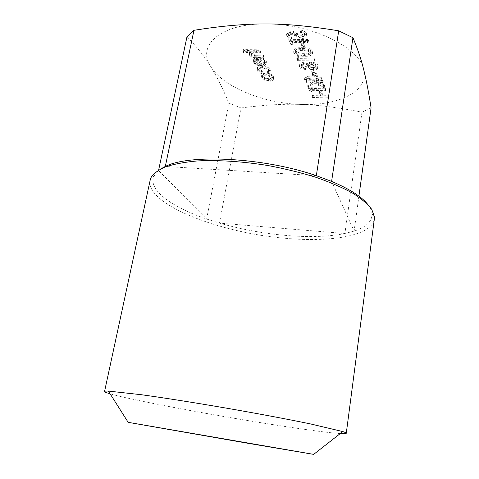 <?xml version="1.0" encoding="UTF-8"?>
<svg xmlns="http://www.w3.org/2000/svg" width="479" height="479" viewBox="0 0 479 479"><rect width="100%" height="100%" fill="white"/><g stroke="black" fill="none" stroke-linecap="round" stroke-linejoin="round"><path stroke-width="0.36" stroke-dasharray="2.4 1.8" d="M327.989 97.243L311.937 96.764L312.212 97.447L328.241 97.932L328.283 95.369L312.236 94.902L311.937 96.764M321.002 92.788L319.331 92.746L320.475 95.746L322.133 95.794L321.002 92.788L321.295 90.902L319.631 90.854L319.331 92.746M310.685 89.597L309.991 87.855L308.314 87.807L310.003 91.986L311.661 92.028L310.973 90.309L325.618 90.711L325.361 89.992L310.685 89.597L310.991 87.705L310.296 85.951L309.991 87.855M322.624 82.466L305.997 82.065L306.297 82.807L312.589 82.957L307.668 86.208L308.087 87.244L313.889 83.43L324.63 87.98L324.277 87.01L314.859 83.017L322.9 83.208L322.93 80.532L306.309 80.143L305.997 82.065M316.068 75.113L304.518 79.448L316.134 79.873L316.493 80.837L318.212 80.879L317.852 79.909L321.732 79.999L321.457 79.245L317.571 79.155L316.068 75.113L316.38 73.149L304.895 77.67L316.445 77.927L316.805 78.897L318.523 78.939L318.164 77.969L322.038 78.053L321.768 77.293L317.882 77.209L316.38 73.149M303.093 45.271L301.237 45.254L302.674 49.026L304.518 49.044L303.093 45.271L303.441 43.188L301.584 43.176L301.237 45.254M291.442 41.475L290.561 39.278L288.699 39.266L290.825 44.523L292.669 44.541L291.801 42.374L308.123 42.511L307.793 41.607L291.442 41.475L291.801 39.392L290.921 37.182L290.561 39.278M306.069 35.536C305.309 34.057 303.566 32.991 300.836 32.344L300.219 33.225L304.165 35.524L304.237 36.2L301.776 37.53L299.83 37.146L293.01 33.56L289.975 32.967C287.969 33.015 286.843 33.578 286.592 34.65L286.705 35.494C287.376 36.685 288.771 37.602 290.897 38.242L291.687 37.422L288.544 35.404L288.46 34.841L290.262 33.895L302.141 38.446C304.482 38.368 305.824 37.691 306.171 36.428L306.422 33.41C305.662 31.925 303.92 30.86 301.195 30.207L300.836 32.344M261.887 75.754L260.899 76.945L261.109 78.029L264.204 80.358L268.773 81.274C271.497 81.274 273.078 80.634 273.515 79.358L273.323 78.305C272.078 76.377 269.527 75.275 265.665 75.005L261.887 75.754L262.229 73.844L261.247 75.041L261.456 76.125L264.546 78.46L269.114 79.382C271.832 79.382 273.407 78.736 273.85 77.454L273.659 76.395C272.419 74.461 269.869 73.359 266.013 73.089L262.229 73.844M260.366 51.834L242.853 51.618L243.29 52.456L250.637 52.546L249.206 54.055L249.391 55.097C250.888 56.947 253.391 57.815 256.912 57.696L263.234 57.785L262.839 56.965L254.145 56.744L250.834 54.971L250.685 54.175L252.96 52.708L260.774 52.678L260.366 51.834L260.732 49.816L243.236 49.618L242.853 51.618M265.414 23.95C310.883 23.315 360.052 47.672 363.675 69.527C369.369 91.561 337.857 106.063 300.938 104.428C264.133 103.44 223.406 87.34 210.79 66.677C196.576 46.235 219.538 23.585 265.414 23.95M264.282 62.617L264.438 63.611L262.875 64.964L263.917 65.683L266.067 63.947L265.833 62.743C264.516 60.695 261.869 59.558 257.888 59.33L254.175 60.031L252.972 61.354L253.205 62.551L256.918 65.198L261.468 65.976L258.582 60.15C261.42 60.318 263.318 61.144 264.282 62.617L264.636 60.647L264.791 61.647L263.228 63.006L264.27 63.725L266.42 61.983L266.192 60.773C264.875 58.713 262.229 57.576 258.253 57.354L254.541 58.055L253.337 59.39L253.565 60.593L257.271 63.246L261.827 64.018L258.947 58.169C261.779 58.342 263.678 59.168 264.636 60.647M257.385 70.736C257.995 71.952 259.408 72.922 261.618 73.64L262.061 73.018L258.822 70.706L258.624 69.677C258.899 68.653 260.085 68.126 262.175 68.096C265.306 68.353 267.342 69.287 268.294 70.898L268.468 71.874L267.294 73.125L268.414 73.784L270.006 72.209L269.767 70.916C268.551 68.844 265.935 67.641 261.917 67.317C259.097 67.347 257.504 68.048 257.133 69.413L257.385 70.736L257.738 68.802C258.349 70.03 259.762 71 261.971 71.718L261.618 73.64M312.422 53.091C310.332 50.654 306.799 49.547 301.818 49.756C297.543 49.469 294.813 50.229 293.633 52.031L293.741 52.858C295.872 55.277 299.393 56.408 304.309 56.241C308.584 56.516 311.32 55.726 312.506 53.864L312.757 51.037C310.673 48.595 307.141 47.481 302.165 47.696C297.89 47.409 295.16 48.175 293.98 49.99L294.088 50.816C296.214 53.247 299.734 54.378 304.644 54.205C308.919 54.48 311.649 53.684 312.841 51.816L312.757 51.037M298.213 58.414L296.645 58.935L297.333 60.635L314.805 60.911L314.499 60.079L298.782 59.839L298.213 58.414L298.555 56.396L296.986 56.917L296.645 58.935M304.943 69.689L308.033 68.503L313.242 70.293L316.553 69.695L317.715 68.359L317.589 67.371C316.817 65.557 314.655 64.509 311.105 64.228C308.901 64.288 307.542 64.851 307.039 65.928L302.866 64.551C300.794 64.635 299.638 65.198 299.405 66.252L299.513 67.096C300.285 68.569 302.099 69.437 304.943 69.689L305.267 67.713L308.356 66.515L313.559 68.317L316.87 67.713L318.032 66.365L317.912 65.372C317.14 63.551 314.978 62.504 311.434 62.222C309.224 62.282 307.871 62.851 307.362 63.935L303.201 62.551C301.129 62.635 299.974 63.21 299.734 64.27L299.842 65.114C300.614 66.593 302.429 67.461 305.267 67.713M312.817 71.072L311.063 71.036L312.338 74.377L314.074 74.413L312.817 71.072L313.134 69.096L311.386 69.06L311.063 71.036M149.981 180.182C145.448 204.796 221.52 233.339 286.095 238.338C331.133 242.458 372.009 235.818 374.362 218.939M367.866 204.539C370.471 207.886 371.86 211.053 372.039 214.041C372.069 221.52 366.088 227.208 354.101 231.106L344.886 233.53C328.39 236.752 308.745 237.386 285.939 235.434C263.187 233.423 241.039 229.309 219.49 223.1L206.641 219.029C172.332 207.353 147.933 190.151 153.807 176.344L158.549 170.482L160.932 168.794M340.264 433.561C326.744 432.723 293.262 427.986 256.391 421.975C198.959 412.647 130.899 399.761 110.11 393.804M240.979 107.961C263.678 104.985 283.664 103.805 300.938 104.428C318.098 104.895 338.443 107.494 361.98 112.236L344.886 233.53L219.49 223.1L240.979 107.961L228.842 103.117L206.641 219.029L158.549 170.482L158.645 170.027M316.332 175.697L165.303 166.458M358.915 196.139L354.101 231.106L331.606 181.391M187.002 36.673C197.12 47.152 205.054 57.151 210.79 66.677C216.736 76.299 222.753 88.447 228.842 103.117M371.075 107.877L361.98 112.236M243.236 49.618L243.673 50.457L251.014 50.546L249.577 52.061L249.769 53.109C251.253 54.965 253.762 55.833 257.277 55.708L263.594 55.798L263.199 54.971L254.511 54.756L251.206 52.977L251.056 52.181L253.331 50.702L261.139 50.666L260.774 52.678M261.139 50.666L260.732 49.816M253.331 50.702L252.96 52.708M251.206 52.977L250.834 54.971M254.511 54.756L254.145 56.744M263.199 54.971L262.839 56.965M263.594 55.798L263.234 57.785M249.769 53.109L249.391 55.097M251.014 50.546L250.637 52.546M243.673 50.457L243.29 52.456M257.48 58.234L259.941 63.204C257.457 62.809 255.84 61.965 255.079 60.659L254.906 59.743L255.373 58.983L257.48 58.234L257.115 60.21L259.588 65.156C257.097 64.767 255.475 63.923 254.72 62.617L254.541 61.707L255.008 60.953L257.115 60.21M263.228 63.006L262.875 64.964M258.947 58.169L258.582 60.15M261.827 64.018L261.468 65.976M257.271 63.246L256.918 65.198M253.565 60.593L253.205 62.551M254.541 58.055L254.175 60.031M258.253 57.354L257.888 59.33M266.192 60.773L265.833 62.743M264.27 63.725L263.917 65.683M259.941 63.204L259.588 65.156M255.079 60.659L254.72 62.617M255.373 58.983L255.008 60.953M261.971 71.718L262.408 71.096L259.175 68.778L258.977 67.743C259.253 66.713 260.438 66.18 262.528 66.156C265.653 66.407 267.695 67.341 268.641 68.964L268.815 69.94L267.641 71.197L268.755 71.856L270.354 70.275L270.114 68.976C268.899 66.898 266.288 65.695 262.27 65.372L261.917 67.317M262.27 65.372C259.456 65.401 257.858 66.108 257.486 67.479L257.738 68.802M270.114 68.976L269.767 70.916M268.755 71.856L268.414 73.784M267.641 71.197L267.294 73.125M268.641 68.964L268.294 70.898M262.528 66.156L262.175 68.096M259.175 68.778L258.822 70.706M262.408 71.096L262.061 73.018M262.893 76.155L262.749 75.359C263.073 74.365 264.282 73.856 266.396 73.85C269.318 74.047 271.252 74.886 272.204 76.365L272.341 77.161C272.036 78.149 270.839 78.646 268.761 78.646C265.875 78.448 263.917 77.616 262.893 76.155L262.552 78.059L262.402 77.263C262.726 76.269 263.941 75.772 266.049 75.76C268.976 75.963 270.916 76.802 271.868 78.269L272.006 79.071C271.701 80.053 270.503 80.544 268.42 80.538C265.534 80.34 263.576 79.514 262.552 78.059M261.456 76.125L261.109 78.029M266.013 73.089L265.665 75.005M273.659 76.395L273.323 78.305M269.114 79.382L268.773 81.274M264.546 78.46L264.204 80.358M268.761 78.646L268.42 80.538M266.396 73.85L266.049 75.76M272.204 76.365L271.868 78.269M301.195 30.207L300.578 31.093L304.518 33.404L304.59 34.081L302.129 35.416L300.183 35.039L293.376 31.44L290.34 30.842C288.34 30.896 287.214 31.464 286.963 32.542L287.071 33.386C287.741 34.584 289.136 35.506 291.256 36.141L292.052 35.32L288.909 33.296L288.825 32.728L290.633 31.782L293.28 32.476L295.651 33.883L302.5 36.338L302.141 38.446M302.5 36.338C304.836 36.254 306.177 35.578 306.524 34.302L306.422 33.41M295.651 33.883L295.286 35.991M293.28 32.476L292.914 34.596M290.633 31.782L290.262 33.895M288.909 33.296L288.544 35.404M292.052 35.32L291.687 37.422M291.256 36.141L290.897 38.242M287.071 33.386L286.705 35.494M290.34 30.842L289.975 32.967M293.376 31.44L293.01 33.56M300.183 35.039L299.83 37.146M302.129 35.416L301.776 37.53M304.518 33.404L304.165 35.524M300.578 31.093L300.219 33.225M290.921 37.182L289.059 37.17L291.178 42.451L293.022 42.469L292.16 40.29L308.47 40.416L308.141 39.506L307.793 41.607M308.141 39.506L291.801 39.392M308.47 40.416L308.123 42.511M292.16 40.29L291.801 42.374M293.022 42.469L292.669 44.541M291.178 42.451L290.825 44.523M289.059 37.17L288.699 39.266M301.584 43.176L303.021 46.96L304.86 46.978L304.518 49.044M304.86 46.978L303.441 43.188M303.021 46.96L302.674 49.026M302.488 48.571C306.35 48.349 309.165 49.175 310.931 51.043L310.991 51.552L308.632 53.055L304.315 53.361C300.519 53.528 297.716 52.696 295.908 50.87L295.836 50.307C296.854 48.888 299.07 48.307 302.488 48.571L302.147 50.624C306.009 50.409 308.823 51.235 310.596 53.097L310.655 53.6L308.29 55.097L303.973 55.396C300.177 55.558 297.375 54.732 295.561 52.906L295.489 52.349C296.507 50.936 298.722 50.361 302.147 50.624M302.165 47.696L301.818 49.756M304.644 54.205L304.309 56.241M294.088 50.816L293.741 52.858M295.908 50.87L295.561 52.906M310.931 51.043L310.596 53.097M308.632 53.055L308.29 55.097M304.315 53.361L303.973 55.396M296.986 56.917L297.675 58.63L315.128 58.887L314.829 58.055L299.124 57.827L298.782 59.839M299.124 57.827L298.555 56.396M314.829 58.055L314.499 60.079M315.128 58.887L314.805 60.911M297.675 58.63L297.333 60.635M301.578 65.096L301.483 64.449L303.542 63.366C305.434 63.605 306.62 64.222 307.087 65.228L307.147 65.755L304.901 66.916C303.045 66.689 301.938 66.084 301.578 65.096L301.249 67.084L301.153 66.431L303.213 65.36C305.105 65.599 306.291 66.216 306.758 67.216L306.823 67.743L304.572 68.898C302.716 68.671 301.608 68.066 301.249 67.084M308.853 65.276L308.757 64.539C308.973 63.611 309.985 63.114 311.787 63.036C314.224 63.294 315.673 64.066 316.134 65.354L316.236 66.108C316.026 67 315.05 67.473 313.296 67.521C310.925 67.27 309.446 66.521 308.853 65.276L308.53 67.264L308.434 66.533C308.644 65.611 309.656 65.114 311.464 65.042C313.901 65.3 315.35 66.066 315.817 67.347L315.912 68.096C315.709 68.988 314.727 69.455 312.973 69.503C310.602 69.251 309.123 68.509 308.53 67.264M308.356 66.515L308.033 68.503M299.842 65.114L299.513 67.096M303.201 62.551L302.866 64.551M307.362 63.935L307.039 65.928M311.434 62.222L311.105 64.228M317.912 65.372L317.589 67.371M316.87 67.713L316.553 69.695M313.559 68.317L313.242 70.293M304.901 66.916L304.572 68.898M303.542 63.366L303.213 65.36M307.087 65.228L306.758 67.216M313.296 67.521L312.973 69.503M311.787 63.036L311.464 65.042M316.134 65.354L315.817 67.347M311.386 69.06L312.655 72.419L314.392 72.449L314.074 74.413M314.392 72.449L313.134 69.096M312.655 72.419L312.338 74.377M315.206 74.634L316.158 77.173L308.889 77.011L315.206 74.634L314.895 76.586L315.847 79.113L308.572 78.951L314.895 76.586M304.836 77.52L304.518 79.448M317.882 77.209L317.571 79.155M321.768 77.293L321.457 79.245M322.038 78.053L321.732 79.999M318.164 77.969L317.852 79.909M318.523 78.939L318.212 80.879M316.805 78.897L316.493 80.837M316.445 77.927L316.134 79.873M304.895 77.67L304.578 79.604M316.158 77.173L315.847 79.113M308.889 77.011L308.572 78.951M306.309 80.143L306.608 80.885L312.901 81.035L307.979 84.304L308.398 85.34L314.194 81.502L324.93 86.07L324.576 85.094L315.164 81.089L323.199 81.274L322.9 83.208M323.199 81.274L322.93 80.532M315.164 81.089L314.859 83.017M324.576 85.094L324.277 87.01M324.93 86.07L324.63 87.98M314.194 81.502L313.889 83.43M308.398 85.34L308.087 87.244M307.979 84.304L307.668 86.208M312.901 81.035L312.589 82.957M306.608 80.885L306.297 82.807M310.296 85.951L308.626 85.909L310.308 90.1L311.967 90.148L311.278 88.417L325.918 88.807L325.654 88.088L325.361 89.992M325.654 88.088L310.991 87.705M325.918 88.807L325.618 90.711M311.278 88.417L310.973 90.309M311.967 90.148L311.661 92.028M310.308 90.1L310.003 91.986M308.626 85.909L308.314 87.807M319.631 90.854L320.774 93.872L322.427 93.92L322.133 95.794M322.427 93.92L321.295 90.902M320.774 93.872L320.475 95.746M312.236 94.902L312.512 95.59L328.528 96.057L328.241 97.932M328.528 96.057L328.283 95.369M312.512 95.59L312.212 97.447M256.618 50.612L256.247 52.618M257.373 54.887L257.001 56.881M257.277 55.708L256.912 57.696M296.543 33.159L296.184 35.272M153.807 176.344L150.592 178.236M372.039 214.041L374.434 216.897M250.685 54.175L251.056 52.181M249.206 54.055L249.577 52.061M264.438 63.611L264.791 61.647M252.972 61.354L253.337 59.39M266.067 63.947L266.42 61.983M254.541 61.707L254.906 59.743M257.133 69.413L257.486 67.479M270.006 72.209L270.354 70.275M268.468 71.874L268.815 69.94M258.624 69.677L258.977 67.743M260.899 76.945L261.247 75.041M273.515 79.358L273.85 77.454M262.402 77.263L262.749 75.359M272.006 79.071L272.341 77.161M306.171 36.428L306.524 34.302M288.46 34.841L288.825 32.728M286.592 34.65L286.963 32.542M304.237 36.2L304.59 34.081M312.506 53.864L312.841 51.816M293.633 52.031L293.98 49.99M295.489 52.349L295.836 50.307M310.655 53.6L310.991 51.552M299.405 66.252L299.734 64.27M317.715 68.359L318.032 66.365M301.153 66.431L301.483 64.449M306.823 67.743L307.147 65.755M308.434 66.533L308.757 64.539M315.912 68.096L316.236 66.108"/><path stroke-width="0.72" d="M346.281 433.25L374.362 218.939L374.434 216.897L371.788 209.437C367.794 204.114 361.37 198.653 352.502 193.061C342.281 187.499 330.073 182.242 315.889 177.284C300.812 172.632 284.861 168.722 268.048 165.542C242.709 161.429 218.083 159.86 197.45 160.932C184.553 162.1 173.793 164.105 165.171 166.949C157.926 170.189 153.07 173.955 150.592 178.236L104.548 391.493C104.608 391.145 105.889 391.014 108.386 391.086L141.353 394.714C163.716 397.804 194.318 402.623 226.148 408.102C257.977 413.616 288.418 419.347 310.524 423.933L342.796 431.573C345.173 432.345 346.335 432.902 346.281 433.25C346.149 433.699 344.144 433.8 340.264 433.561M160.932 168.794L165.303 166.458C189.349 153.849 263.881 157.453 316.332 175.697L331.606 181.391C349.676 189.043 361.765 196.761 367.866 204.539M110.11 393.804C106.374 392.732 104.518 391.96 104.548 391.493M246.936 443.111L313.667 454.373L128.18 422.334L246.936 443.111M158.645 170.027L187.002 36.673L193.959 30.309L165.303 166.458M316.332 175.697L338.701 30.824L352.939 37.709L331.606 181.391M358.915 196.139L371.075 107.877C368.704 92.477 366.243 79.694 363.675 69.527C361.22 59.474 357.639 48.87 352.939 37.709M338.701 30.824C310.326 26.135 285.903 23.842 265.414 23.95C244.757 23.878 220.933 25.998 193.959 30.309M313.667 454.373L342.796 431.573M128.18 422.334L108.386 391.086"/></g></svg>
